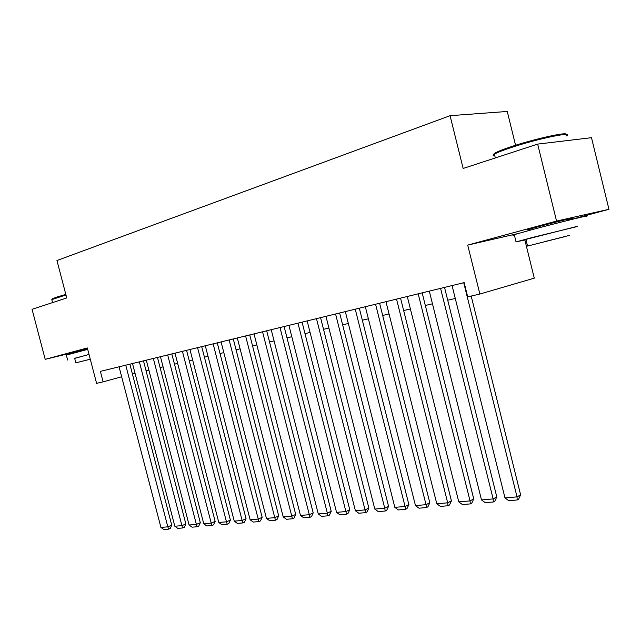 <?xml version="1.0" encoding="UTF-8"?>
<svg xmlns="http://www.w3.org/2000/svg" width="641" height="641" viewBox="0 0 641 641"><rect width="100%" height="100%" fill="white"/><g stroke="black" fill="none" stroke-linecap="round" stroke-linejoin="round"><path stroke-width="0.96" d="M87.48 348.48L77.505 351.3M568.727 219.43L571.572 218.581C578.214 216.514 554.834 222.235 537.815 226.85L527.158 229.863L530.067 229.454M515.572 145.275L507.255 111.462L450.07 115.692L56.953 260.51L66.752 297.961L32.05 309.299L45.199 359.337L77.553 351.468M450.07 115.692L463.155 168.455L537.663 144.105L591.499 137.687L608.95 209.303L556.548 221.065L467.706 245.086L479.869 294.035L534.282 278.162L524.875 240.014M568.888 220.071L608.95 209.303M537.663 144.105L556.548 221.065M479.869 294.035L467.698 296.871L464.156 282.617L100.373 371.371L103.113 381.844L121.662 376.772M103.113 381.844L96.599 383.366L87.336 347.943L45.199 359.337M132.423 374.015L135.075 373.399M146.076 370.827L148.896 370.161M160.09 367.541L163.086 366.844M174.472 364.176L177.661 363.431M189.239 360.723L192.637 359.93M204.423 357.173L208.021 356.332M220.015 353.52L223.837 352.63M236.056 349.77L240.103 348.824M252.554 345.908L256.841 344.906M269.524 341.933L274.068 340.876M286.992 337.847L291.807 336.717M304.988 333.632L310.084 332.447M323.529 329.298L328.921 328.04M342.639 324.827L348.343 323.489M362.341 320.22L368.375 318.801M382.669 315.46L389.055 313.962M403.654 310.548L410.408 308.97M425.328 305.477L432.467 303.802M447.722 300.236L455.278 298.466M467.706 245.086L517.888 233.58M463.731 282.721L517.023 496.871L520.62 494.844L471.183 296.062M452.057 285.574L504.98 497.905L517.023 496.871L517.175 499.98L508.746 500.685L504.98 497.905M520.62 494.844L518.617 499.171L517.175 499.98M494.54 154.745C493.29 154.521 493.658 153.856 495.645 152.75C498.458 151.22 503.61 149.217 511.093 146.725C534.169 138.953 568.343 131.413 566.059 134.514M566.348 135.972C574.616 131.02 537.038 138.857 510.845 147.67C503.177 150.218 497.897 152.27 495.02 153.824L494.395 154.185C492.608 155.306 492.753 155.891 494.828 155.931M577.18 226.561L532.927 237.33L516.053 241.905L525.997 239.734M585.449 216.578C596.322 213.261 558.511 222.531 531.109 229.935L514.266 234.662C512.351 235.279 512.375 235.391 514.346 234.991M525.949 239.55C524.522 239.87 524.514 239.814 525.916 239.405L577.14 226.377M565.779 236.409L527.551 246.056L565.779 236.409M544.602 241.665L569.585 235.359L544.602 241.665M65.967 294.972L51.953 299.547L52.394 298.802L56.712 297.103L65.823 294.403M89.035 354.433L74.677 358.391M87.713 349.369L66.335 355.114M74.644 358.287L89.051 354.489M90.285 359.2L75.838 362.83L90.285 359.224M51.953 299.547L51.913 300.084M440.583 288.37L493.137 498.914L496.791 496.919L444.525 287.408M429.302 291.126L481.495 499.916L493.137 498.914L493.362 501.975L485.205 502.656L481.495 499.916M496.791 496.919L494.82 501.174L493.362 501.975M418.196 293.834L470.045 500.901L473.739 498.922L422.171 292.865M407.275 296.495L458.78 501.863L470.045 500.901L470.318 503.906L462.433 504.563L458.78 501.863M473.739 498.922L471.792 503.105L470.318 503.906M396.539 299.115L447.69 502.816L451.424 500.869L400.545 298.137M385.97 301.695L436.777 503.754L447.69 502.816L448.019 505.765L440.383 506.406L436.777 503.754M451.424 500.869L449.509 504.98L448.019 505.765M375.57 304.235L426.041 504.675L429.807 502.744L379.6 303.249M365.33 306.727L415.472 505.581L426.041 504.675L426.425 507.576L419.022 508.193L415.472 505.581M429.807 502.744L427.932 506.799L426.425 507.576M355.25 309.186L405.072 506.478L408.87 504.571L359.305 308.201M345.331 311.606L394.832 507.352L405.072 506.478L405.497 509.323L398.325 509.924L394.832 507.352M408.87 504.571L407.019 508.553L405.497 509.323M335.572 313.986L384.744 508.217L388.566 506.334L339.642 312.992M325.949 316.334L374.809 509.074L384.744 508.217L385.217 511.021L378.262 511.606L374.809 509.074M388.566 506.334L386.739 510.26L385.217 511.021M316.486 318.649L365.033 509.916L368.871 508.049L320.572 317.648M307.151 320.925L355.394 510.741L365.033 509.916L365.546 512.664L358.8 513.233L355.394 510.741M368.871 508.049L367.077 511.919L365.546 512.664M297.969 323.16L345.908 511.55L349.77 509.707L302.071 322.159M288.915 325.372L336.557 512.359L345.908 511.55L346.452 514.266L339.906 514.811L336.557 512.359M349.77 509.707L347.999 513.521L346.452 514.266M279.997 327.543L327.343 513.145L331.221 511.326L284.115 326.541M271.215 329.69L318.265 513.93L327.343 513.145L327.928 515.813L321.574 516.342L318.265 513.93M331.221 511.326L329.482 515.084L327.928 515.813M262.554 331.806L309.315 514.691L313.209 512.896L266.68 330.796M254.02 333.881L300.493 515.452L309.315 514.691L309.932 517.319L303.762 517.832L300.493 515.452M313.209 512.896L311.494 516.59L309.932 517.319M245.607 335.94L291.799 516.197L295.709 514.419L249.742 334.931M237.314 337.959L283.226 516.934L291.799 516.197L292.448 518.777L286.447 519.282L283.226 516.934M295.709 514.419L294.011 518.064L292.448 518.777M229.141 339.954L274.781 517.656L278.691 515.893L233.276 338.945M221.081 341.917L266.448 518.377L274.781 517.656L275.462 520.204L269.629 520.692L266.448 518.377M278.691 515.893L277.024 519.49L275.462 520.204M213.132 343.856L258.227 519.082L262.153 517.335L217.275 342.847M205.296 345.771L250.126 519.771L258.227 519.082L258.94 521.582L253.259 522.054L250.126 519.771M262.153 517.335L260.51 520.885L258.94 521.582M197.572 347.654L242.13 520.46L246.064 518.737L201.707 346.645M189.944 349.513L234.245 521.133L242.13 520.46L242.867 522.928L237.346 523.393L234.245 521.133M246.064 518.737L244.437 522.231L242.867 522.928M182.421 351.348L226.465 521.806L230.399 520.099L186.563 350.339M175.001 353.159L218.797 522.463L226.465 521.806L227.226 524.234L221.85 524.683L218.797 522.463M230.399 520.099L228.797 523.553L227.226 524.234M167.686 354.946L211.226 523.112L215.16 521.421L171.82 353.936M160.458 356.708L203.75 523.753L211.226 523.112L212.003 525.508L206.771 525.949L203.75 523.753M215.16 521.421L213.581 524.827L212.003 525.508M153.335 358.447L196.378 524.386L200.312 522.711L157.47 357.438M146.3 360.162L189.095 525.011L196.378 524.386L197.18 526.75L192.084 527.174L189.095 525.011M200.312 522.711L198.758 526.077L197.18 526.75M139.361 361.861L181.916 525.628L185.85 523.977L143.488 360.851M132.503 363.527L174.825 526.237L181.916 525.628L182.741 527.96L177.773 528.368L174.825 526.237M185.85 523.977L184.312 527.295L182.741 527.96M125.74 365.178L167.822 526.838L171.756 525.203L129.867 364.176M119.066 366.812L160.915 527.431L167.822 526.838L168.671 529.129L163.824 529.538L160.915 527.431M171.756 525.203L170.242 528.472L168.671 529.129M530.235 230.167L529.955 229.021M495.325 157.942L494.395 154.185M525.916 239.405L527.551 246.056M516.053 241.905L514.266 234.662M495.645 152.75L495.02 153.824M77.673 351.949L77.457 351.1M52.57 302.6L51.793 299.651M74.636 358.255L75.838 362.83M67.617 360.026L66.311 355.034"/></g></svg>
